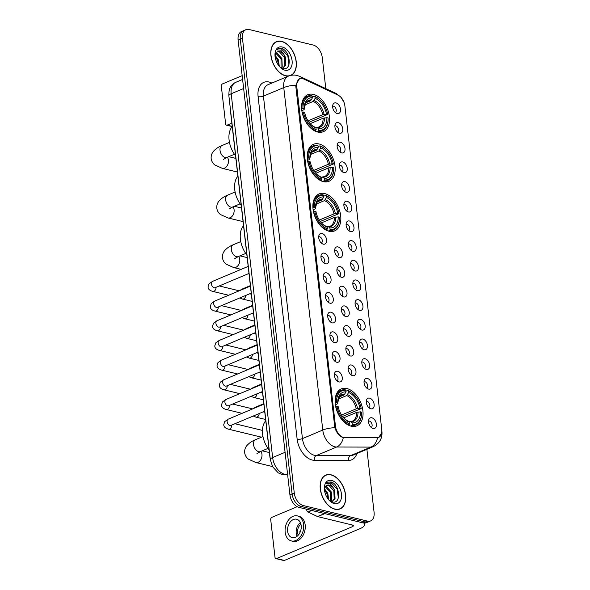 <?xml version="1.0" encoding="UTF-8"?>
<svg xmlns="http://www.w3.org/2000/svg" width="590" height="590" viewBox="0 0 590 590"><rect width="100%" height="100%" fill="white"/><g stroke="black" fill="none" stroke-linecap="round" stroke-linejoin="round"><path stroke-width="0.89" d="M328.999 231.236A20.053 12.619 67.2 0 0 334.619 230.897A20.053 12.619 67.2 0 0 339.892 211.618A20.053 12.619 67.2 0 0 324.707 193.579A20.053 12.619 67.2 0 0 319.087 193.918A20.053 12.619 67.2 0 0 313.821 213.189A20.053 12.619 67.2 0 0 328.999 231.236M323.35 181.639A20.053 12.619 67.2 0 0 328.969 181.3A20.053 12.619 67.2 0 0 334.242 162.029A20.053 12.619 67.2 0 0 319.057 143.982A20.053 12.619 67.2 0 0 313.438 144.321A20.053 12.619 67.2 0 0 308.164 163.6A20.053 12.619 67.2 0 0 323.35 181.639M317.7 132.049A20.053 12.619 67.2 0 0 323.32 131.71A20.053 12.619 67.2 0 0 328.586 112.432A20.053 12.619 67.2 0 0 313.408 94.393A20.053 12.619 67.2 0 0 307.788 94.732A20.053 12.619 67.2 0 0 302.515 114.003A20.053 12.619 67.2 0 0 317.7 132.049M351.212 426.201A20.053 12.619 67.2 0 0 356.832 425.862A20.053 12.619 67.2 0 0 362.105 406.584A20.053 12.619 67.2 0 0 346.92 388.545A20.053 12.619 67.2 0 0 341.3 388.884A20.053 12.619 67.2 0 0 336.035 408.155A20.053 12.619 67.2 0 0 351.212 426.201M369.62 398.125A5.679 3.57 -112.8 0 1 374.141 404.401A5.679 3.57 -112.8 0 1 370.837 408.781A5.679 3.57 -112.8 0 1 370.55 408.7A5.679 3.57 -112.8 0 1 366.936 404.836A5.679 3.57 -112.8 0 1 366.707 399.548A5.679 3.57 -112.8 0 1 369.62 398.125M368.912 407.697A3.407 2.146 67.2 0 0 369.716 404.393A3.407 2.146 67.2 0 0 367.157 401.392A3.407 2.146 67.2 0 0 366.279 401.421M367.378 378.441A5.679 3.57 -112.8 0 1 371.899 384.717A5.679 3.57 -112.8 0 1 368.595 389.098A5.679 3.57 -112.8 0 1 368.308 389.017A5.679 3.57 -112.8 0 1 364.694 385.152A5.679 3.57 -112.8 0 1 364.465 379.872A5.679 3.57 -112.8 0 1 367.378 378.441M366.67 388.014A3.407 2.146 67.2 0 0 367.474 384.717A3.407 2.146 67.2 0 0 364.915 381.715A3.407 2.146 67.2 0 0 364.037 381.737M365.136 358.757A5.679 3.57 -112.8 0 1 369.657 365.04A5.679 3.57 -112.8 0 1 366.353 369.421A5.679 3.57 -112.8 0 1 366.066 369.333A5.679 3.57 -112.8 0 1 362.452 365.476A5.679 3.57 -112.8 0 1 362.223 360.188A5.679 3.57 -112.8 0 1 365.136 358.757M364.428 368.337A3.407 2.146 67.2 0 0 365.232 365.033A3.407 2.146 67.2 0 0 362.673 362.031A3.407 2.146 67.2 0 0 361.788 362.061M362.894 339.08A5.679 3.57 -112.8 0 1 367.415 345.356A5.679 3.57 -112.8 0 1 364.111 349.737A5.679 3.57 -112.8 0 1 363.824 349.656A5.679 3.57 -112.8 0 1 360.21 345.792A5.679 3.57 -112.8 0 1 359.981 340.504A5.679 3.57 -112.8 0 1 362.894 339.08M362.186 348.653A3.407 2.146 67.2 0 0 362.99 345.349A3.407 2.146 67.2 0 0 360.424 342.348A3.407 2.146 67.2 0 0 359.546 342.377M360.652 319.397A5.679 3.57 -112.8 0 1 365.173 325.673A5.679 3.57 -112.8 0 1 361.869 330.053A5.679 3.57 -112.8 0 1 361.582 329.972A5.679 3.57 -112.8 0 1 357.968 326.108A5.679 3.57 -112.8 0 1 357.739 320.827A5.679 3.57 -112.8 0 1 360.652 319.397M359.944 328.969A3.407 2.146 67.2 0 0 360.748 325.673A3.407 2.146 67.2 0 0 358.182 322.671A3.407 2.146 67.2 0 0 357.304 322.693M358.41 299.72A5.679 3.57 -112.8 0 1 362.931 305.996A5.679 3.57 -112.8 0 1 359.627 310.377A5.679 3.57 -112.8 0 1 359.34 310.288A5.679 3.57 -112.8 0 1 355.726 306.431A5.679 3.57 -112.8 0 1 355.497 301.143A5.679 3.57 -112.8 0 1 358.41 299.72M357.702 309.293A3.407 2.146 67.2 0 0 358.506 305.989A3.407 2.146 67.2 0 0 355.94 302.987A3.407 2.146 67.2 0 0 355.062 303.017M356.168 280.036A5.679 3.57 -112.8 0 1 360.689 286.312A5.679 3.57 -112.8 0 1 357.385 290.693A5.679 3.57 -112.8 0 1 357.098 290.612A5.679 3.57 -112.8 0 1 353.484 286.747A5.679 3.57 -112.8 0 1 353.255 281.459A5.679 3.57 -112.8 0 1 356.168 280.036M355.46 289.609A3.407 2.146 67.2 0 0 356.264 286.305A3.407 2.146 67.2 0 0 353.698 283.303A3.407 2.146 67.2 0 0 352.82 283.333M353.926 260.352A5.679 3.57 -112.8 0 1 358.447 266.628A5.679 3.57 -112.8 0 1 355.143 271.009A5.679 3.57 -112.8 0 1 354.856 270.928A5.679 3.57 -112.8 0 1 351.242 267.064A5.679 3.57 -112.8 0 1 351.013 261.783A5.679 3.57 -112.8 0 1 353.926 260.352M353.218 269.925A3.407 2.146 67.2 0 0 354.022 266.628A3.407 2.146 67.2 0 0 351.456 263.627A3.407 2.146 67.2 0 0 350.578 263.656M351.684 240.676A5.679 3.57 -112.8 0 1 356.205 246.952A5.679 3.57 -112.8 0 1 352.901 251.333A5.679 3.57 -112.8 0 1 352.614 251.244A5.679 3.57 -112.8 0 1 349 247.387A5.679 3.57 -112.8 0 1 348.771 242.099A5.679 3.57 -112.8 0 1 351.684 240.676M350.976 250.249A3.407 2.146 67.2 0 0 351.773 246.945A3.407 2.146 67.2 0 0 349.214 243.943A3.407 2.146 67.2 0 0 348.336 243.972M349.442 220.992A5.679 3.57 -112.8 0 1 353.963 227.268A5.679 3.57 -112.8 0 1 350.652 231.649A5.679 3.57 -112.8 0 1 350.372 231.568A5.679 3.57 -112.8 0 1 346.758 227.703A5.679 3.57 -112.8 0 1 346.529 222.415A5.679 3.57 -112.8 0 1 349.442 220.992M348.727 230.565A3.407 2.146 67.2 0 0 349.531 227.261A3.407 2.146 67.2 0 0 346.972 224.259A3.407 2.146 67.2 0 0 346.094 224.289M347.2 201.308A5.679 3.57 -112.8 0 1 351.721 207.584A5.679 3.57 -112.8 0 1 348.41 211.965A5.679 3.57 -112.8 0 1 348.13 211.884A5.679 3.57 -112.8 0 1 344.516 208.019A5.679 3.57 -112.8 0 1 344.287 202.739A5.679 3.57 -112.8 0 1 347.2 201.308M346.485 210.881A3.407 2.146 67.2 0 0 347.289 207.584A3.407 2.146 67.2 0 0 344.73 204.582A3.407 2.146 67.2 0 0 343.852 204.612M344.958 181.632A5.679 3.57 -112.8 0 1 349.479 187.908A5.679 3.57 -112.8 0 1 346.168 192.288A5.679 3.57 -112.8 0 1 345.888 192.207A5.679 3.57 -112.8 0 1 342.274 188.343A5.679 3.57 -112.8 0 1 342.045 183.055A5.679 3.57 -112.8 0 1 344.958 181.632M344.243 191.204A3.407 2.146 67.2 0 0 345.047 187.9A3.407 2.146 67.2 0 0 342.488 184.899A3.407 2.146 67.2 0 0 341.61 184.928M342.716 161.948A5.679 3.57 -112.8 0 1 347.237 168.224A5.679 3.57 -112.8 0 1 343.926 172.605A5.679 3.57 -112.8 0 1 343.646 172.523A5.679 3.57 -112.8 0 1 340.024 168.659A5.679 3.57 -112.8 0 1 339.803 163.378A5.679 3.57 -112.8 0 1 342.716 161.948M342.001 171.52A3.407 2.146 67.2 0 0 342.805 168.216A3.407 2.146 67.2 0 0 340.246 165.215A3.407 2.146 67.2 0 0 339.368 165.244M340.474 142.264A5.679 3.57 -112.8 0 1 344.988 148.547A5.679 3.57 -112.8 0 1 341.684 152.921A5.679 3.57 -112.8 0 1 341.396 152.84A5.679 3.57 -112.8 0 1 337.782 148.975A5.679 3.57 -112.8 0 1 337.561 143.695A5.679 3.57 -112.8 0 1 340.474 142.264M339.759 151.837A3.407 2.146 67.2 0 0 340.563 148.54A3.407 2.146 67.2 0 0 338.004 145.538A3.407 2.146 67.2 0 0 337.126 145.568M338.232 122.587A5.679 3.57 -112.8 0 1 342.746 128.863A5.679 3.57 -112.8 0 1 339.442 133.244A5.679 3.57 -112.8 0 1 339.154 133.163A5.679 3.57 -112.8 0 1 335.54 129.298A5.679 3.57 -112.8 0 1 335.312 124.011A5.679 3.57 -112.8 0 1 338.232 122.587M337.517 132.16A3.407 2.146 67.2 0 0 338.321 128.856A3.407 2.146 67.2 0 0 335.762 125.854A3.407 2.146 67.2 0 0 334.884 125.884M335.99 102.903A5.679 3.57 -112.8 0 1 340.504 109.18A5.679 3.57 -112.8 0 1 337.2 113.56A5.679 3.57 -112.8 0 1 336.912 113.479A5.679 3.57 -112.8 0 1 333.298 109.615A5.679 3.57 -112.8 0 1 333.07 104.334A5.679 3.57 -112.8 0 1 335.99 102.903M335.275 112.476A3.407 2.146 67.2 0 0 336.079 109.18A3.407 2.146 67.2 0 0 333.52 106.178A3.407 2.146 67.2 0 0 332.642 106.2M371.862 417.801A5.679 3.57 -112.8 0 1 376.383 424.085A5.679 3.57 -112.8 0 1 373.079 428.465A5.679 3.57 -112.8 0 1 372.792 428.377A5.679 3.57 -112.8 0 1 369.178 424.52A5.679 3.57 -112.8 0 1 368.949 419.232A5.679 3.57 -112.8 0 1 371.862 417.801M371.154 427.381A3.407 2.146 67.2 0 0 371.958 424.077A3.407 2.146 67.2 0 0 369.399 421.076A3.407 2.146 67.2 0 0 368.521 421.105M351.441 365.011A5.679 3.57 -112.8 0 1 355.962 371.287A5.679 3.57 -112.8 0 1 352.658 375.668A5.679 3.57 -112.8 0 1 352.37 375.587A5.679 3.57 -112.8 0 1 348.756 371.722A5.679 3.57 -112.8 0 1 348.528 366.434A5.679 3.57 -112.8 0 1 351.441 365.011M350.733 374.584A3.407 2.146 67.2 0 0 351.537 371.28A3.407 2.146 67.2 0 0 348.978 368.278A3.407 2.146 67.2 0 0 348.1 368.308M349.199 345.327A5.679 3.57 -112.8 0 1 353.72 351.603A5.679 3.57 -112.8 0 1 350.416 355.984A5.679 3.57 -112.8 0 1 350.128 355.903A5.679 3.57 -112.8 0 1 346.514 352.038A5.679 3.57 -112.8 0 1 346.286 346.758A5.679 3.57 -112.8 0 1 349.199 345.327M348.491 354.9A3.407 2.146 67.2 0 0 349.295 351.603A3.407 2.146 67.2 0 0 346.736 348.602A3.407 2.146 67.2 0 0 345.858 348.624M346.957 325.643A5.679 3.57 -112.8 0 1 351.478 331.927A5.679 3.57 -112.8 0 1 348.174 336.307A5.679 3.57 -112.8 0 1 347.886 336.219A5.679 3.57 -112.8 0 1 344.272 332.362A5.679 3.57 -112.8 0 1 344.044 327.074A5.679 3.57 -112.8 0 1 346.957 325.643M346.249 335.223A3.407 2.146 67.2 0 0 347.053 331.919A3.407 2.146 67.2 0 0 344.494 328.918A3.407 2.146 67.2 0 0 343.616 328.947M344.715 305.967A5.679 3.57 -112.8 0 1 349.236 312.243A5.679 3.57 -112.8 0 1 345.932 316.624A5.679 3.57 -112.8 0 1 345.644 316.542A5.679 3.57 -112.8 0 1 342.03 312.678A5.679 3.57 -112.8 0 1 341.802 307.39A5.679 3.57 -112.8 0 1 344.715 305.967M344.007 315.539A3.407 2.146 67.2 0 0 344.811 312.235A3.407 2.146 67.2 0 0 342.252 309.234A3.407 2.146 67.2 0 0 341.374 309.263M342.473 286.283A5.679 3.57 -112.8 0 1 346.994 292.559A5.679 3.57 -112.8 0 1 343.69 296.94A5.679 3.57 -112.8 0 1 343.402 296.858A5.679 3.57 -112.8 0 1 339.788 292.994A5.679 3.57 -112.8 0 1 339.56 287.714A5.679 3.57 -112.8 0 1 342.473 286.283M341.765 295.856A3.407 2.146 67.2 0 0 342.569 292.559A3.407 2.146 67.2 0 0 340.01 289.557A3.407 2.146 67.2 0 0 339.125 289.579M340.231 266.606A5.679 3.57 -112.8 0 1 344.752 272.882A5.679 3.57 -112.8 0 1 341.448 277.263A5.679 3.57 -112.8 0 1 341.16 277.175A5.679 3.57 -112.8 0 1 337.546 273.318A5.679 3.57 -112.8 0 1 337.318 268.03A5.679 3.57 -112.8 0 1 340.231 266.606M339.523 276.179A3.407 2.146 67.2 0 0 340.327 272.875A3.407 2.146 67.2 0 0 337.76 269.873A3.407 2.146 67.2 0 0 336.883 269.903M337.989 246.922A5.679 3.57 -112.8 0 1 342.51 253.199A5.679 3.57 -112.8 0 1 339.206 257.579A5.679 3.57 -112.8 0 1 338.918 257.498A5.679 3.57 -112.8 0 1 335.304 253.634A5.679 3.57 -112.8 0 1 335.076 248.346A5.679 3.57 -112.8 0 1 337.989 246.922M337.281 256.495A3.407 2.146 67.2 0 0 338.085 253.191A3.407 2.146 67.2 0 0 335.518 250.19A3.407 2.146 67.2 0 0 334.641 250.219M337.753 371.257A5.679 3.57 -112.8 0 1 342.266 377.534A5.679 3.57 -112.8 0 1 338.962 381.914A5.679 3.57 -112.8 0 1 338.675 381.833A5.679 3.57 -112.8 0 1 335.061 377.969A5.679 3.57 -112.8 0 1 334.832 372.688A5.679 3.57 -112.8 0 1 337.753 371.257M337.038 380.83A3.407 2.146 67.2 0 0 337.841 377.534A3.407 2.146 67.2 0 0 335.282 374.525A3.407 2.146 67.2 0 0 334.405 374.554M335.511 351.574A5.679 3.57 -112.8 0 1 340.024 357.857A5.679 3.57 -112.8 0 1 336.72 362.238A5.679 3.57 -112.8 0 1 336.433 362.149A5.679 3.57 -112.8 0 1 332.819 358.292A5.679 3.57 -112.8 0 1 332.59 353.004A5.679 3.57 -112.8 0 1 335.511 351.574M334.796 361.146A3.407 2.146 67.2 0 0 335.599 357.85A3.407 2.146 67.2 0 0 333.04 354.848A3.407 2.146 67.2 0 0 332.163 354.878M333.262 331.897A5.679 3.57 -112.8 0 1 337.782 338.173A5.679 3.57 -112.8 0 1 334.478 342.554A5.679 3.57 -112.8 0 1 334.191 342.473A5.679 3.57 -112.8 0 1 330.577 338.608A5.679 3.57 -112.8 0 1 330.348 333.32A5.679 3.57 -112.8 0 1 333.262 331.897M332.554 341.47A3.407 2.146 67.2 0 0 333.357 338.166A3.407 2.146 67.2 0 0 330.798 335.164A3.407 2.146 67.2 0 0 329.921 335.194M331.019 312.213A5.679 3.57 -112.8 0 1 335.54 318.489A5.679 3.57 -112.8 0 1 332.236 322.87A5.679 3.57 -112.8 0 1 331.949 322.789A5.679 3.57 -112.8 0 1 328.335 318.925A5.679 3.57 -112.8 0 1 328.106 313.644A5.679 3.57 -112.8 0 1 331.019 312.213M330.312 321.786A3.407 2.146 67.2 0 0 331.115 318.489A3.407 2.146 67.2 0 0 328.556 315.488A3.407 2.146 67.2 0 0 327.679 315.51M328.778 292.529A5.679 3.57 -112.8 0 1 333.298 298.813A5.679 3.57 -112.8 0 1 329.994 303.194A5.679 3.57 -112.8 0 1 329.707 303.105A5.679 3.57 -112.8 0 1 326.093 299.248A5.679 3.57 -112.8 0 1 325.864 293.96A5.679 3.57 -112.8 0 1 328.778 292.529M328.07 302.11A3.407 2.146 67.2 0 0 328.873 298.806A3.407 2.146 67.2 0 0 326.314 295.804A3.407 2.146 67.2 0 0 325.437 295.833M326.536 272.853A5.679 3.57 -112.8 0 1 331.056 279.129A5.679 3.57 -112.8 0 1 327.752 283.51A5.679 3.57 -112.8 0 1 327.465 283.429A5.679 3.57 -112.8 0 1 323.851 279.564A5.679 3.57 -112.8 0 1 323.622 274.276A5.679 3.57 -112.8 0 1 326.536 272.853M325.828 282.426A3.407 2.146 67.2 0 0 326.631 279.122A3.407 2.146 67.2 0 0 324.072 276.12A3.407 2.146 67.2 0 0 323.195 276.149M324.294 253.169A5.679 3.57 -112.8 0 1 328.814 259.445A5.679 3.57 -112.8 0 1 325.51 263.826A5.679 3.57 -112.8 0 1 325.223 263.745A5.679 3.57 -112.8 0 1 321.609 259.88A5.679 3.57 -112.8 0 1 321.38 254.6A5.679 3.57 -112.8 0 1 324.294 253.169M323.586 262.742A3.407 2.146 67.2 0 0 324.389 259.445A3.407 2.146 67.2 0 0 321.83 256.444A3.407 2.146 67.2 0 0 320.953 256.466M322.052 233.493A5.679 3.57 -112.8 0 1 326.572 239.769A5.679 3.57 -112.8 0 1 323.268 244.149A5.679 3.57 -112.8 0 1 322.981 244.061A5.679 3.57 -112.8 0 1 319.367 240.204A5.679 3.57 -112.8 0 1 319.138 234.916A5.679 3.57 -112.8 0 1 322.052 233.493M321.344 243.065A3.407 2.146 67.2 0 0 322.147 239.761A3.407 2.146 67.2 0 0 319.588 236.76A3.407 2.146 67.2 0 0 318.703 236.789M344.803 437.632A10.214 6.431 -112.8 0 1 343.594 437.478A10.214 6.431 -112.8 0 1 335.459 426.179L296.763 86.553A10.214 6.431 -112.8 0 1 299.853 78.846A10.214 6.431 -112.8 0 1 303.953 79.112L337.989 95.101A10.214 6.431 -112.8 0 1 344.885 105.957L381.767 429.675A10.214 6.431 -112.8 0 1 378.677 437.382A10.214 6.431 -112.8 0 1 377.025 437.706L344.803 437.632M270.191 458.452A11.35 7.146 -112.8 0 1 269.837 456.454L230.248 109.025A11.35 7.146 -112.8 0 1 230.159 107.092M334.921 509.236A18.349 11.549 67.2 0 0 340.069 508.927A18.349 11.549 67.2 0 0 344.892 491.286A18.349 11.549 67.2 0 0 330.997 474.78A18.349 11.549 67.2 0 0 325.85 475.09A18.349 11.549 67.2 0 0 321.026 492.731A18.349 11.549 67.2 0 0 334.921 509.236M338.948 509.295A18.349 11.549 67.2 0 0 339.346 509.023M291.091 75.328A18.349 11.549 67.2 0 0 295.413 57.54A18.349 11.549 67.2 0 0 281.614 41.366A18.349 11.549 67.2 0 0 276.474 41.676A18.349 11.549 67.2 0 0 271.651 59.31A18.349 11.549 67.2 0 0 285.538 75.822A18.349 11.549 67.2 0 0 288.628 76.044M343.292 437.603L342.303 437.293C338.925 435.634 336.433 432.448 334.84 427.721L295.848 86.678L295.819 85.255L299.3 78.817L300.893 78.514M370.653 520.911L366.316 522.733A11.35 7.146 67.2 0 1 363.13 522.924L298.968 507.371A11.35 7.146 67.2 0 1 289.926 494.811L238.117 40.083A11.35 7.146 67.2 0 1 241.546 31.513L243.714 30.606A11.35 7.146 67.2 0 0 240.285 39.169L292.094 493.904A11.35 7.146 67.2 0 0 301.136 506.456L365.298 522.01A11.35 7.146 67.2 0 0 368.485 521.818A11.35 7.146 67.2 0 1 365.298 522.01L301.136 506.456A11.35 7.146 67.2 0 1 292.094 493.904L240.285 39.169A11.35 7.146 67.2 0 1 243.714 30.606L245.882 29.692A11.35 7.146 67.2 0 0 242.453 38.262L294.263 492.989A11.35 7.146 67.2 0 0 303.304 505.549L367.467 521.103A11.35 7.146 67.2 0 0 370.653 520.911A11.35 7.146 67.2 0 0 374.082 512.341L366.899 449.322M381.708 432.876L378.758 437.411L377.526 437.728A13.246 9.949 -89.9 0 1 370.874 447.102L336.625 447.021A15.133 9.529 -112.8 0 1 334.832 446.8A15.133 9.529 -112.8 0 1 322.782 430.058A13.246 4.337 -6.5 0 1 334.84 427.721M325.805 88.625L322.273 57.614A11.35 7.146 67.2 0 0 313.231 45.054L249.069 29.5A11.35 7.146 67.2 0 0 245.882 29.692M275.899 42.119A18.349 11.549 67.2 0 0 275.427 42.215M325.282 475.533A18.349 11.549 67.2 0 0 324.802 475.628M331.019 474.957A18.165 11.431 67.2 0 0 325.923 475.26A18.165 11.431 67.2 0 0 321.152 492.724A18.165 11.431 67.2 0 0 334.899 509.059A18.165 11.431 67.2 0 0 339.995 508.757A18.165 11.431 67.2 0 0 344.767 491.293A18.165 11.431 67.2 0 0 331.019 474.957M324.448 488.69L327.819 493.343L328.667 499.752M324.441 489.789L326.963 493.705L327.929 498.808M325.592 486.256L326.277 486.403L331.263 491.898L331.61 500.165L330.894 501.441M325.252 486.721L330.407 492.259L330.422 501.19M329.25 500.409L332.074 501.876C341.662 504.826 339.958 484.641 331.366 482.015L327.789 482.082L326.123 483.284L330.112 483.535L333.335 487.915A8.555 5.384 67.2 0 0 329.331 485.12A8.555 5.384 67.2 0 0 326.934 485.26A8.555 5.384 67.2 0 0 325.193 486.809L324.544 488.269M333.335 487.915L334.707 490.452L335.046 498.72L331.632 501.743M326.808 485.319L328.859 485.319L333.844 490.814L334.191 499.081L332.023 501.648M334.279 503.587A12.338 7.766 67.2 0 0 341.463 494.066A12.338 7.766 67.2 0 0 331.639 480.43A12.338 7.766 67.2 0 0 324.36 487.768A12.338 7.766 67.2 0 0 329.965 501.117A12.338 7.766 67.2 0 0 334.279 503.587M327.701 482.126L330.518 482.06L337.2 489.154L338.358 497.953M333.527 490.091L334.043 491.308M330.083 491.544L330.599 492.753M326.646 492.989L327.155 494.199M306.638 509.229L306.734 510.062L307.958 509.546M363.801 523.05A15.133 4.956 -6.5 0 1 364.635 524.422A15.133 4.956 -6.5 0 1 360.033 528.662L284.387 560.441A1.895 1.335 103.6 0 1 283.746 560.5L275.921 558.605A1.895 1.335 -76.4 0 0 276.562 558.538L352.208 526.767A3.783 1.239 173.5 0 0 353.358 525.705A3.783 1.239 173.5 0 0 352.311 524.997L317.73 516.611A1.895 1.187 -112.8 0 1 317.501 516.53L308.01 512.068A1.895 1.187 -112.8 0 1 306.734 510.062M297.213 506.685L271.872 517.334A1.895 1.335 -76.4 0 0 270.714 519.679L275.006 557.336A1.895 1.335 -76.4 0 0 275.921 558.605M287.618 531.273A9.462 6.667 -76.4 0 0 292.168 537.615A9.462 6.667 -76.4 0 0 301.173 525.579A9.462 6.667 -76.4 0 0 296.623 519.23A9.462 6.667 -76.4 0 0 287.618 531.273M300.369 522.593A9.462 6.667 -76.4 0 0 296.224 533.36A9.462 6.667 -76.4 0 0 297.036 536.34M300.915 524.156A7.567 5.332 -76.4 0 0 297.581 532.785A7.567 5.332 -76.4 0 0 298.238 535.196M291.364 540.927L292.928 541.303A12.862 9.071 -76.4 0 0 305.178 524.93A12.862 9.071 -76.4 0 0 298.99 516.302L297.426 515.918A12.862 9.071 -76.4 0 0 285.177 532.298A12.862 9.071 -76.4 0 0 291.364 540.927A12.862 9.071 -76.4 0 0 303.614 524.554A12.862 9.071 -76.4 0 0 297.426 515.918M300.369 531.62L299.897 531.509A7.567 5.332 103.6 0 0 299.882 532.74M281.637 41.543A18.165 11.431 67.2 0 0 276.548 41.846A18.165 11.431 67.2 0 0 271.769 59.302A18.165 11.431 67.2 0 0 285.523 75.645A18.165 11.431 67.2 0 0 290.612 75.336A18.165 11.431 67.2 0 0 295.384 57.879A18.165 11.431 67.2 0 0 281.637 41.543M275.065 55.276L278.443 59.929L279.291 66.338M275.058 56.375L277.58 60.291L278.546 65.394M276.216 52.842L276.894 52.989L281.887 58.484L282.227 66.751L281.511 68.02M275.869 53.307L281.024 58.845L281.046 67.776M279.867 66.987L282.691 68.462C292.279 71.412 290.575 51.227 281.983 48.601L278.414 48.668L276.74 49.87L280.729 50.12L283.952 54.501A8.555 5.384 67.2 0 0 279.955 51.706A8.555 5.384 67.2 0 0 277.558 51.846A8.555 5.384 67.2 0 0 275.81 53.395L275.169 54.855M283.952 54.501L285.324 57.031L285.671 65.306L282.256 68.329M277.433 51.905L279.476 51.905L284.469 57.4L284.808 65.667L282.639 68.234M284.896 70.173A12.338 7.766 67.2 0 0 292.08 60.652A12.338 7.766 67.2 0 0 282.256 47.016A12.338 7.766 67.2 0 0 274.977 54.354A12.338 7.766 67.2 0 0 280.582 67.703A12.338 7.766 67.2 0 0 284.896 70.173M278.318 48.705L281.135 48.645L287.817 55.74L288.975 64.539M284.151 56.677L284.66 57.894M280.707 58.122L281.216 59.339M277.263 59.575L277.772 60.785M345.954 391.17L347.834 390.388L348.454 390.868A18.01 11.335 67.2 0 1 353.44 394.076A18.01 11.335 67.2 0 1 361.213 408.59L360.003 408.295A16.269 10.237 67.2 0 0 348.646 392.512L346.699 395.58L338.35 399.091M341.536 415.013L356.242 408.833L360.003 408.295M360.409 411.85L361.618 412.145A18.01 11.335 67.2 0 1 361.626 413.56A18.01 11.335 67.2 0 1 352.289 424.505L352.097 422.86A16.269 10.237 67.2 0 0 360.409 411.85L356.64 412.388L343.631 417.853M349.059 421.887L350.689 421.754L352.097 422.86M265.766 420.736A20.812 13.098 67.2 0 0 269.099 449.971M361.213 408.59L342.502 416.429M345.224 389.754A18.769 11.807 67.2 0 0 341.256 390.3A18.769 11.807 67.2 0 0 335.452 402.704L336.521 402.601A18.01 11.335 67.2 0 1 345.851 390.241L345.224 389.754M353.44 394.076L353.078 393.744A18.769 11.807 67.2 0 0 347.834 390.388M352.289 424.505L351.824 425.449A18.769 11.807 67.2 0 0 355.792 424.903A18.769 11.807 67.2 0 0 361.611 414.047L361.626 413.56M351.824 425.449L350.504 426.002M345.851 390.241L346.035 391.885A16.269 10.237 67.2 0 0 337.723 401.783A16.269 10.237 67.2 0 0 337.723 402.896L336.521 402.601M348.646 392.512L348.454 390.868M337.723 402.896L337.687 403.7L335.363 404.932M339.552 396.856L344.088 394.953L346.035 391.885M349.671 421.629L350.689 421.754A14.551 9.16 67.2 0 0 357.99 412.078M348.41 425.154L349.678 423.871A18.01 11.335 67.2 0 1 336.92 406.156L335.858 406.252A18.769 11.807 67.2 0 0 349.221 424.815M336.92 406.156L338.129 406.444A16.269 10.237 67.2 0 0 345.12 419.387A16.269 10.237 67.2 0 0 349.494 422.226L349.678 423.871M349.494 422.226L344.309 418.635M344.707 418.989A14.551 9.16 67.2 0 0 348.078 421.12L347.06 421.002M323.74 196.212L325.621 195.423L326.241 195.91A18.01 11.335 67.2 0 1 331.226 199.11A18.01 11.335 67.2 0 1 338.999 213.624L337.79 213.329A16.269 10.237 67.2 0 0 326.432 197.547L324.485 200.615L316.137 204.125M319.323 220.048L334.029 213.868L337.79 213.329M338.195 216.884L339.405 217.179A18.01 11.335 67.2 0 1 339.412 218.595A18.01 11.335 67.2 0 1 330.076 229.54L329.884 227.895A16.269 10.237 67.2 0 0 338.195 216.884L334.427 217.422L321.417 222.887M326.845 226.921L328.475 226.789L329.884 227.895M243.552 225.771A20.812 13.098 67.2 0 0 246.886 255.005M338.999 213.624L320.289 221.464M323.01 194.789A18.769 11.807 67.2 0 0 319.043 195.334A18.769 11.807 67.2 0 0 313.238 207.739L314.308 207.636A18.01 11.335 67.2 0 1 323.637 195.275L323.01 194.789M331.226 199.11L330.865 198.778A18.769 11.807 67.2 0 0 325.621 195.423M330.076 229.54L329.611 230.483A18.769 11.807 67.2 0 0 333.579 229.938A18.769 11.807 67.2 0 0 339.398 219.082L339.412 218.595M329.611 230.483L328.291 231.037M323.637 195.275L323.822 196.92A16.269 10.237 67.2 0 0 315.51 206.817A16.269 10.237 67.2 0 0 315.51 207.931L314.308 207.636M326.432 197.547L326.241 195.91M315.51 207.931L315.473 208.735L313.15 209.966M317.339 201.891L321.875 199.988L323.822 196.92M327.457 226.663L328.475 226.789A14.551 9.16 67.2 0 0 335.776 217.113M326.196 230.189L327.465 228.905A18.01 11.335 67.2 0 1 314.706 211.191L313.644 211.286A18.769 11.807 67.2 0 0 327.007 229.849M314.706 211.191L315.916 211.486A16.269 10.237 67.2 0 0 322.907 224.421A16.269 10.237 67.2 0 0 327.28 227.261L327.465 228.905M327.28 227.261L322.096 223.669M322.494 224.023A14.551 9.16 67.2 0 0 325.864 226.154L324.847 226.036M318.091 146.615L319.964 145.826L320.591 146.313A18.01 11.335 67.2 0 1 325.577 149.513A18.01 11.335 67.2 0 1 333.35 164.027L332.141 163.74A16.269 10.237 67.2 0 0 320.776 147.957L318.836 151.025L310.488 154.528M313.666 170.451L328.372 164.271L332.141 163.74M332.546 167.287L333.756 167.582A18.01 11.335 67.2 0 1 333.756 168.998A18.01 11.335 67.2 0 1 324.426 179.943L324.235 178.298A16.269 10.237 67.2 0 0 332.546 167.287L328.778 167.826L315.768 173.29M321.196 177.325L322.819 177.192L324.235 178.298M237.903 176.181A20.812 13.098 67.2 0 0 241.236 205.416M333.35 164.027L314.632 171.874M317.361 145.192A18.769 11.807 67.2 0 0 313.393 145.737A18.769 11.807 67.2 0 0 307.589 158.142L308.651 158.046A18.01 11.335 67.2 0 1 317.981 145.678L317.361 145.192M325.577 149.513L325.215 149.181A18.769 11.807 67.2 0 0 319.964 145.826M324.426 179.943L323.962 180.887A18.769 11.807 67.2 0 0 327.929 180.341A18.769 11.807 67.2 0 0 333.741 169.492L333.756 168.998M323.962 180.887L322.634 181.447M317.981 145.678L318.172 147.323A16.269 10.237 67.2 0 0 309.861 157.22A16.269 10.237 67.2 0 0 309.861 158.334L308.651 158.046M320.776 147.957L320.591 146.313M309.861 158.334L309.249 159.639L307.501 160.369M311.69 152.294L316.225 150.391L318.172 147.323M321.801 177.074L322.819 177.192A14.551 9.16 67.2 0 0 330.127 167.516M320.547 180.592L321.816 179.316A18.01 11.335 67.2 0 1 309.057 161.594L307.995 161.697A18.769 11.807 67.2 0 0 321.351 180.252M309.057 161.594L310.266 161.889A16.269 10.237 67.2 0 0 317.258 174.824A16.269 10.237 67.2 0 0 321.631 177.671L321.816 179.316M321.631 177.671L316.439 174.072M316.837 174.434A14.551 9.16 67.2 0 0 320.215 176.565L319.197 176.44M312.442 97.018L314.315 96.229L314.942 96.716A18.01 11.335 67.2 0 1 319.92 99.924A18.01 11.335 67.2 0 1 327.701 114.438L326.491 114.143A16.269 10.237 67.2 0 0 315.126 98.36L313.187 101.428L304.838 104.939M308.017 120.854L322.723 114.681L326.491 114.143M326.897 117.698L328.099 117.985A18.01 11.335 67.2 0 1 328.106 119.409A18.01 11.335 67.2 0 1 318.77 130.353L318.585 128.709A16.269 10.237 67.2 0 0 326.897 117.698L323.128 118.229L310.119 123.694M315.539 127.735L317.169 127.602L318.585 128.709M242.173 75.653L222.489 83.913A1.895 1.335 -76.4 0 0 221.339 86.265L225.623 123.922A1.895 1.335 -76.4 0 0 226.538 125.191L232.254 126.577A20.812 13.098 67.2 0 0 235.58 155.819M327.701 114.438L308.983 122.278M311.712 95.602A18.769 11.807 67.2 0 0 307.744 96.141A18.769 11.807 67.2 0 0 301.94 108.553L303.002 108.449A18.01 11.335 67.2 0 1 312.331 96.089L311.712 95.602M319.92 99.924L319.566 99.592A18.769 11.807 67.2 0 0 314.315 96.229M318.77 130.353L318.312 131.29A18.769 11.807 67.2 0 0 322.28 130.751A18.769 11.807 67.2 0 0 328.092 119.895L328.106 119.409M318.312 131.29L316.985 131.85M312.331 96.089L312.523 97.726A16.269 10.237 67.2 0 0 304.211 107.631A16.269 10.237 67.2 0 0 304.211 108.744L303.002 108.449M315.126 98.36L314.942 96.716M304.211 108.744L304.175 109.548L301.851 110.78M306.04 102.704L310.576 100.794L312.523 97.726M316.151 127.477L317.169 127.602A14.551 9.16 67.2 0 0 324.471 117.926M314.898 131.002L316.166 129.719A18.01 11.335 67.2 0 1 303.408 112.004L302.338 112.1A18.769 11.807 67.2 0 0 315.702 130.663M303.408 112.004L304.617 112.292A16.269 10.237 67.2 0 0 311.608 125.228A16.269 10.237 67.2 0 0 315.975 128.074L316.166 129.719M315.975 128.074L310.79 124.483M311.188 124.837A14.551 9.16 67.2 0 0 314.566 126.968L313.541 126.843M226.538 125.191A1.895 1.335 -76.4 0 0 227.187 125.124L231.863 123.163M296.763 86.553L295.878 86.929M335.459 426.179L334.574 426.555M258.11 96.635A3.783 1.239 173.5 0 0 263.428 96.133L302.449 438.599A15.133 9.529 67.2 0 0 314.5 455.34A15.133 9.529 67.2 0 0 316.292 455.561L350.541 455.642A15.133 9.529 67.2 0 0 352.997 455.163L373.33 446.623A15.133 9.529 -112.8 0 1 370.874 447.102L350.541 455.642A3.783 2.839 90.1 0 0 348.675 460.392L314.433 460.311A18.917 11.903 -112.8 0 1 297.131 439.108L258.11 96.635A18.917 11.903 -112.8 0 1 269.129 82.032A18.917 11.903 -112.8 0 1 271.422 82.851L271.887 83.072M268 84.702A15.133 9.529 67.2 0 0 263.428 96.133L283.761 87.586A15.133 9.529 -112.8 0 1 288.333 76.162L268 84.702M343.284 437.61A13.246 9.949 -89.9 0 1 336.625 447.021L316.292 455.561A3.783 2.839 90.1 0 0 314.433 460.311M295.819 85.255A13.246 4.337 173.5 0 0 283.761 87.586L322.782 430.058L302.449 438.599A3.783 1.239 173.5 0 1 297.131 439.108M381.841 430.737L381.929 431.482A13.246 4.337 173.5 0 0 381.848 431.15M338.159 95.182A13.246 8.444 -64.8 0 0 336.035 93.434L340.917 97.107L344.014 102.387M302.257 78.581A13.246 8.444 -64.8 0 0 299.853 76.434L336.035 93.434M356.869 453.533A18.917 11.903 -112.8 0 1 348.675 460.392M242.453 38.262L238.117 40.083M294.263 492.989L289.926 494.811M303.304 505.549L298.968 507.371M367.467 521.103L363.13 522.924M271.437 83.264A3.783 2.412 115.2 0 1 271.422 82.851M243.641 88.522L231.184 93.751A7.567 2.478 173.5 0 0 228.883 95.875C228.891 91.258 229.267 88.633 230.004 88.013C231.228 85.373 233.146 83.478 235.757 82.327A15.133 9.529 67.2 0 0 231.184 93.751L272.632 457.538A15.133 9.529 67.2 0 0 284.682 474.279A15.133 9.529 67.2 0 0 286.475 474.5L287.559 474.043M285.088 452.309L272.632 457.538A7.567 2.478 173.5 0 0 270.331 459.662L228.883 95.875M287.655 474.862L284.749 474.854A7.567 5.686 -89.9 0 0 286.475 474.5L287.618 474.507M351.994 524.923L352.208 526.767M324.825 513.639L317.73 516.611M276.562 558.538L284.387 560.441M317.501 516.53L324.552 513.573M311.8 510.475L308.01 512.068M256.952 453.585L260.463 451.564A6.431 4.049 -112.8 0 1 258.663 451.675A6.431 4.049 -112.8 0 1 253.538 444.558A6.431 4.049 -112.8 0 1 255.485 439.705L262.978 436.556M260.876 451.394A6.431 4.536 103.6 0 1 261.967 454.329A6.431 4.536 103.6 0 1 255.839 462.516L272.521 466.557M356.242 408.833A13.998 8.813 67.2 0 0 346.699 395.58M350.143 421.548L352.304 421.201A13.998 8.813 67.2 0 0 356.64 412.388M344.988 394.024A14.551 9.16 67.2 0 0 337.716 402.351M357.584 408.523A14.551 9.16 67.2 0 0 347.599 394.658M344.088 394.953A13.998 8.813 67.2 0 0 341.455 395.381L339.206 397.336L337.694 402.889M234.739 258.619L238.249 256.598A6.431 4.049 -112.8 0 1 236.45 256.709A6.431 4.049 -112.8 0 1 231.324 249.592A6.431 4.049 -112.8 0 1 233.271 244.739L240.764 241.59M238.662 256.429A6.431 4.536 103.6 0 1 239.754 259.364A6.431 4.536 103.6 0 1 233.625 267.55L241.133 269.365M334.029 213.868A13.998 8.813 67.2 0 0 324.485 200.615M327.929 226.582L330.09 226.236A13.998 8.813 67.2 0 0 334.427 217.422M322.774 199.059A14.551 9.16 67.2 0 0 315.503 207.392M335.371 213.558A14.551 9.16 67.2 0 0 325.385 199.693M321.875 199.988A13.998 8.813 67.2 0 0 319.242 200.416L316.992 202.37L315.48 207.923M229.09 209.03L232.6 207.009A6.431 4.049 -112.8 0 1 230.793 207.112A6.431 4.049 -112.8 0 1 225.675 200.003A6.431 4.049 -112.8 0 1 227.615 195.143L235.115 191.993M233.013 206.832A6.431 4.536 103.6 0 1 234.097 209.767A6.431 4.536 103.6 0 1 227.976 217.953L243.08 221.619M328.372 164.271A13.998 8.813 67.2 0 0 318.836 151.025M322.28 176.985L324.434 176.639A13.998 8.813 67.2 0 0 328.778 167.826M317.125 149.462A14.551 9.16 67.2 0 0 309.853 157.796M329.721 163.961A14.551 9.16 67.2 0 0 319.736 150.096M316.225 150.391A13.998 8.813 67.2 0 0 313.592 150.826L311.343 152.781L309.831 158.327M223.433 159.433L226.951 157.412A6.431 4.049 -112.8 0 1 225.144 157.523A6.431 4.049 -112.8 0 1 220.026 150.406A6.431 4.049 -112.8 0 1 221.965 145.553L229.458 142.404M227.364 157.235A6.431 4.536 103.6 0 1 228.448 160.17A6.431 4.536 103.6 0 1 222.327 168.357L237.431 172.022M322.723 114.681A13.998 8.813 67.2 0 0 313.187 101.428M316.631 127.388L318.784 127.042A13.998 8.813 67.2 0 0 323.128 118.229M311.476 99.872A14.551 9.16 67.2 0 0 304.204 108.199M324.065 114.372A14.551 9.16 67.2 0 0 314.087 100.499M310.576 100.794A13.998 8.813 67.2 0 0 307.943 101.229L305.694 103.184L304.175 108.737M264.681 411.23L230.793 425.456A3.407 2.146 -112.8 0 1 229.842 425.515A3.407 2.146 -112.8 0 1 227.113 421.555A3.407 2.146 -112.8 0 1 228.16 419.18L263.877 404.18M231.73 425.066A3.407 2.397 103.6 0 1 228.47 429.173C225.277 428.288 223.706 426.747 223.772 424.549L224.716 421.614L228.16 419.18M262.439 391.546L228.551 405.78A3.407 2.146 -112.8 0 1 227.6 405.839A3.407 2.146 -112.8 0 1 224.871 401.871A3.407 2.146 -112.8 0 1 225.918 399.496L261.636 384.496M229.488 405.389A3.407 2.397 103.6 0 1 226.228 409.49C223.035 408.612 221.464 407.071 221.523 404.865L222.474 401.93L225.918 399.496M260.197 371.862L226.309 386.096A3.407 2.146 -112.8 0 1 225.358 386.155A3.407 2.146 -112.8 0 1 222.629 382.187A3.407 2.146 -112.8 0 1 223.676 379.82L259.394 364.812M227.246 385.705A3.407 2.397 103.6 0 1 223.986 389.813C220.793 388.928 219.222 387.387 219.281 385.182L220.232 382.254L223.676 379.82M257.955 352.186L224.067 366.42A3.407 2.146 -112.8 0 1 223.116 366.471A3.407 2.146 -112.8 0 1 220.387 362.511A3.407 2.146 -112.8 0 1 221.434 360.136L257.151 345.135M225.004 366.021A3.407 2.397 103.6 0 1 221.744 370.129C218.543 369.252 216.98 367.703 217.039 365.505L217.99 362.57L221.434 360.136M255.713 332.502L221.825 346.736A3.407 2.146 -112.8 0 1 220.874 346.795A3.407 2.146 -112.8 0 1 218.145 342.827A3.407 2.146 -112.8 0 1 219.192 340.452L254.91 325.451M222.762 346.345A3.407 2.397 103.6 0 1 219.502 350.445C216.301 349.568 214.738 348.026 214.797 345.821L215.748 342.886L219.192 340.452M253.471 312.818L219.583 327.052A3.407 2.146 -112.8 0 1 218.632 327.111A3.407 2.146 -112.8 0 1 215.896 323.143A3.407 2.146 -112.8 0 1 216.943 320.776L252.668 305.768M220.52 326.661A3.407 2.397 103.6 0 1 217.26 330.769C214.059 329.884 212.496 328.342 212.555 326.145L213.506 323.209L216.943 320.776M251.229 293.142L217.341 307.375A3.407 2.146 -112.8 0 1 216.39 307.427A3.407 2.146 -112.8 0 1 213.654 303.467A3.407 2.146 -112.8 0 1 214.701 301.092L250.426 286.091M218.278 306.977A3.407 2.397 103.6 0 1 215.018 311.085C211.817 310.207 210.254 308.666 210.313 306.461L211.264 303.526L214.701 301.092M248.987 273.458L215.099 287.691A3.407 2.146 -112.8 0 1 214.148 287.75A3.407 2.146 -112.8 0 1 211.412 283.783A3.407 2.146 -112.8 0 1 212.459 281.415L248.184 266.407M216.036 287.3A3.407 2.397 103.6 0 1 212.769 291.401C209.575 290.523 208.012 288.982 208.071 286.777L209.022 283.842L212.459 281.415M254.814 407.985A3.407 2.146 -112.8 0 1 255.625 407.144L252.926 408.774M259.202 413.531A3.407 2.397 103.6 0 1 255.935 417.137L253.28 416.016M252.572 388.301A3.407 2.146 -112.8 0 1 253.383 387.468L250.684 389.098M256.96 393.847A3.407 2.397 103.6 0 1 253.693 397.454L251.038 396.332M250.33 368.625A3.407 2.146 -112.8 0 1 251.141 367.784L248.442 369.414M254.71 374.171A3.407 2.397 103.6 0 1 251.451 377.777L248.796 376.656M248.088 348.941A3.407 2.146 -112.8 0 1 248.899 348.1L246.2 349.73M252.468 354.487A3.407 2.397 103.6 0 1 249.209 358.093L246.554 356.972M245.846 329.257A3.407 2.146 -112.8 0 1 246.657 328.423L243.958 330.053M250.226 334.803A3.407 2.397 103.6 0 1 246.967 338.417L244.312 337.288M243.604 309.58A3.407 2.146 -112.8 0 1 244.415 308.74L241.716 310.37M247.984 315.126A3.407 2.397 103.6 0 1 244.725 318.733L242.07 317.612M241.362 289.897A3.407 2.146 -112.8 0 1 242.173 289.056L239.474 290.686M245.742 295.443A3.407 2.397 103.6 0 1 242.483 299.049L239.828 297.928M227.187 125.124L232.224 126.349M378.677 437.382L378.087 437.632M299.853 78.846L298.12 79.569M299.853 76.434L297.117 75.468C294.13 74.768 291.202 74.996 288.333 76.162M381.929 431.482C382.504 438.274 379.643 443.319 373.33 446.623M284.749 474.854L282.094 474.53L278.259 472.885L272.654 466.801L270.331 459.662M235.757 82.327L242.601 79.451M324.404 475.901L325.923 475.26M338.468 509.391L339.995 508.757M364.487 523.094L364.635 524.422M275.021 42.487L276.548 41.846M290.074 75.564L290.612 75.336M255.485 439.705C254.415 440.221 250.484 441.49 246.79 445.701C245.16 447.751 244.459 450.096 244.673 452.729C245.056 455.34 246.266 457.464 248.316 459.101L255.839 462.516M262.226 450.826L269.394 452.56M337.701 391.79L341.256 390.3M352.237 426.4L355.792 424.903M267.956 448.415L260.463 451.564M233.271 244.739C232.202 245.256 228.271 246.524 224.576 250.735C222.946 252.786 222.246 255.131 222.459 257.764C222.843 260.374 224.053 262.498 226.103 264.136L233.625 267.55M240.012 255.861L247.181 257.594M315.488 196.824L319.043 195.334M330.024 231.435L333.579 229.938M245.742 253.449L238.249 256.598M227.615 195.143C226.553 195.659 222.622 196.935 218.927 201.138C217.297 203.196 216.596 205.534 216.81 208.167C217.194 210.778 218.403 212.902 220.454 214.539L227.976 217.953M234.363 206.264L241.531 208.005M309.839 147.234L313.393 145.737M324.375 181.838L327.929 180.341M240.093 203.86L232.6 207.009M221.965 145.553C220.903 146.069 216.965 147.338 213.27 151.549C211.648 153.599 210.947 155.944 211.161 158.577C211.544 161.188 212.754 163.312 214.797 164.949L222.327 168.357M228.714 156.674L235.875 158.408M304.182 97.638L307.744 96.141M318.718 132.241L322.28 130.751M234.444 154.263L226.951 157.412M234.923 423.731L262.447 430.405M230.793 425.456L230.255 425.567M228.47 429.173L261.495 437.175M232.674 404.047L252.653 408.892M263.811 411.591L264.748 411.82M228.551 405.78L228.013 405.883M226.228 409.49L242.077 413.332M230.432 384.363L250.411 389.208M261.562 391.915L262.506 392.144M226.309 386.096L225.771 386.207M223.986 389.813L239.835 393.655M228.19 364.686L248.169 369.524M259.32 372.231L260.264 372.46M224.067 366.42L223.529 366.523M221.744 370.129L237.593 373.971M225.948 345.003L245.927 349.848M257.078 352.547L258.022 352.776M221.825 346.736L221.287 346.846M219.502 350.445L235.351 354.288M223.706 325.319L243.685 330.164M254.836 332.871L255.78 333.099M219.583 327.052L219.045 327.162M217.26 330.769L233.109 334.611M221.464 305.642L241.443 310.488M252.594 313.187L253.538 313.415M217.341 307.375L216.803 307.479M215.018 311.085L230.867 314.927M219.222 285.958L239.201 290.804M250.352 293.503L251.296 293.731M215.099 287.691L214.554 287.802M212.769 291.401L228.625 295.243M263.826 403.7L255.625 407.144M263.133 411.879L264.799 412.277M255.935 417.137L265.625 419.49M261.584 384.024L253.383 387.468M260.891 392.195L262.557 392.601M253.693 397.454L263.383 399.806M259.342 364.34L251.141 367.784M258.649 372.511L260.315 372.917M251.451 377.777L261.141 380.122M257.1 344.656L248.899 348.1M256.407 352.835L258.073 353.233M249.209 358.093L258.899 360.446M254.858 324.979L246.657 328.423M254.165 333.151L255.831 333.557M246.967 338.417L256.657 340.762M252.616 305.296L244.415 308.74M251.923 313.467L253.589 313.873M244.725 318.733L254.408 321.078M250.374 285.612L242.173 289.056M249.681 293.791L251.347 294.189M242.483 299.049L252.166 301.401"/></g></svg>
